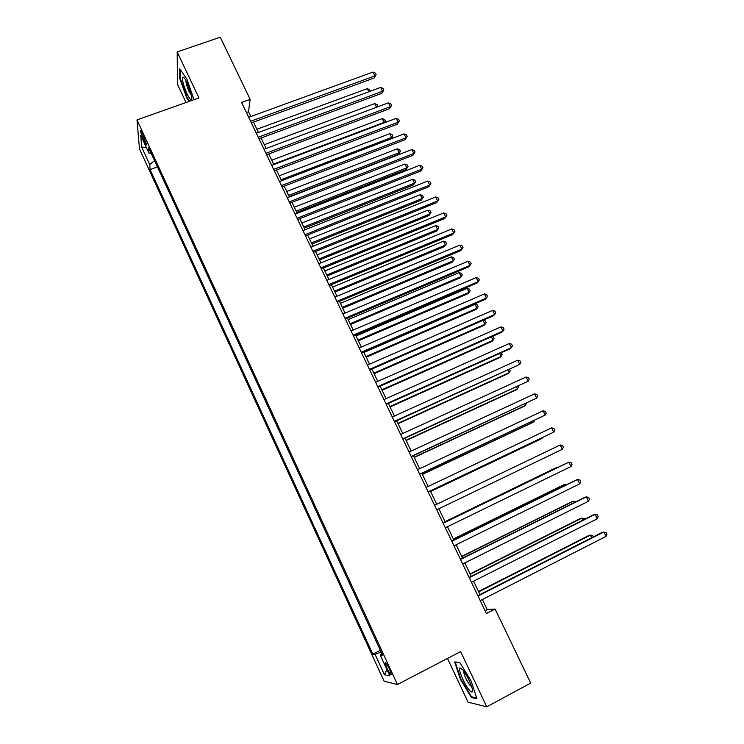 <?xml version="1.0" encoding="UTF-8"?>
<svg xmlns="http://www.w3.org/2000/svg" width="744" height="744" viewBox="0 0 744 744"><rect width="100%" height="100%" fill="white"/><g stroke="black" fill="none" stroke-linecap="round" stroke-linejoin="round"><path stroke-width="1.12" d="M389.354 668.828C386.889 663.825 385.485 661.862 385.141 662.951L387.038 668.41C389.484 673.394 390.898 675.357 391.251 674.287L389.354 668.828M447.488 658.44L468.06 702.178L486.734 706.8L530.705 683.104L495.113 609.048L487.208 609.606L482.382 599.524M139.5 148.977L384.118 681.234L397.436 684.517L136.989 119.914L139.5 148.977M136.989 119.914L198.936 97.929L177.202 51.931L177.416 84.174L186.037 102.505M250.812 116.529L248.524 111.758L250.133 99.352L241.577 102.44L486.409 613.53L495.113 609.048M142.774 138.338L144.42 141.918C145.722 144.643 146.447 145.582 146.587 144.736L142.392 133.371C141.09 130.656 140.374 129.726 140.244 130.572L142.774 138.338L144.401 137.752M381.97 653.837L380.203 655.008L382.649 655.297L148.595 147.712L148.967 153.152L151.172 153.301M380.203 655.008L389.828 675.887L384.453 674.734L375.097 654.394L372.828 654.125L150.074 169.613L149.73 164.545L141.695 147.089L140.737 135.296L148.967 153.152M157.189 166.34L380.407 650.433M177.202 51.931L220.261 37.2L250.133 99.352M486.734 706.8L460.638 651.586L397.436 684.517M479.982 594.53L473.584 581.176M471.24 576.293L464.833 562.929M462.545 558.158L456.128 544.775M453.896 540.107L447.479 526.724M445.284 522.158L438.867 508.766M436.719 504.293L430.339 490.975M428.163 486.446L421.857 473.286M419.663 468.701L413.413 455.681M411.19 451.05L405.024 438.179M402.774 433.492L396.673 420.76M394.404 416.026L388.368 403.443M386.071 398.644L380.1 386.201M377.785 381.365L371.888 369.061M369.536 364.16L363.704 352.005M361.333 347.057L355.567 335.033M353.177 330.038L347.476 318.153M345.058 313.103L339.422 301.357M336.986 296.261L331.415 284.645M328.95 279.502L323.445 268.026M320.952 262.827L315.512 251.481M313.001 246.245L307.625 235.03M305.087 229.738L299.776 218.652M297.219 213.323L291.964 202.359M289.388 196.983L284.189 186.149M281.595 180.736L276.461 170.023M273.839 164.564L268.77 153.98M266.129 148.465L261.107 138.012M258.447 132.46L253.49 122.128M246.404 112.53L248.524 111.758M485.06 610.712L487.208 609.606M154.547 160.62L149.73 164.545M157.217 166.982L150.074 169.613M380.11 650.405L372.828 654.125M375.097 654.394L381.095 651.921M146.354 147.479L141.695 147.089M384.453 674.734L386.88 669.498M194.017 99.668L186.921 79.134L179.75 68.848L179.769 78.473L186.725 97.91L189.115 101.416M476.951 698.783L471.147 681.086L459.839 662.523L454.631 661.937L460.378 679.235L471.389 697.519L476.951 698.783M187.218 97.743L186.725 97.91M180.318 78.278L179.769 78.473M472.384 696.989L471.389 697.519M460.843 678.984L460.378 679.235M251.379 122.9L374.139 78.018L374.883 75.897L250.598 121.281M372.958 72.066L375.376 73.098L376.148 74.633L374.883 75.897L372.958 72.066L248.691 117.301M376.148 74.633L374.139 78.018M368.81 91.782L367.257 88.675L256.913 129.251M367.257 88.675L369.619 89.652L370.335 91.214M187.218 83.04C185.451 79.357 184.084 77.357 183.108 77.041C181.675 78.687 183.005 84.332 187.097 93.986C190.576 100.793 192.147 101.761 191.794 96.887L187.218 83.04M185.935 80.51C185.888 83.012 186.949 86.704 189.106 91.596L191.543 95.492M189.608 101.24L187.06 97.51L180.318 78.669L180.308 69.657M462.619 669.712L460.071 667.889C457.411 667.963 464.275 684.387 469.352 690.125C472.077 693.129 473.035 692.636 472.245 688.646C470.152 681.662 466.944 675.347 462.619 669.712M463.652 671.004L463.605 671.293C464.247 675.664 466.488 680.518 470.338 685.847M476.681 697.956L471.557 696.793L460.871 679.077L455.309 662.318L460.043 662.858M455.793 662.067L455.309 662.318M258.986 138.793L381.821 93.326L382.593 91.261L258.242 137.24M380.658 87.411L383.086 88.424L383.858 89.959L382.593 91.261L380.658 87.411L256.327 133.241M383.858 89.959L381.821 93.326M266.64 154.771L389.549 108.708L390.349 106.699L265.924 153.283M388.405 102.83L390.823 103.825L391.595 105.369L390.349 106.699L388.405 102.83L263.999 149.265M391.595 105.369L389.549 108.708M274.341 170.832L397.305 124.174L398.142 122.211L273.653 169.4M396.189 118.333L398.598 119.3L399.379 120.853L398.142 122.211L396.189 118.333L271.718 165.363M399.379 120.853L397.305 124.174M282.069 186.967L405.099 139.705L405.973 137.807L281.409 185.6M404.011 133.901L406.41 134.85L407.191 136.412L405.973 137.807L404.011 133.901L279.465 181.545M407.191 136.412L405.099 139.705M376.548 107.257L374.716 103.602L264.315 144.689M374.716 103.602L377.078 104.569L377.822 106.057L377.487 106.913M377.822 106.057L376.752 107.183M273.615 164.099L384.099 122.369L382.221 118.603L271.755 160.202M383.848 122.993L385.318 121.049L384.332 122.807M382.221 118.603L384.574 119.542L385.318 121.049M281.102 179.704L391.642 137.454L389.754 133.678L279.223 175.798M391.037 138.858L392.851 136.106L391.195 138.803M389.754 133.678L392.097 134.599L392.851 136.106M289.23 196.667L398.403 154.399L399.221 152.613L397.324 148.819L286.738 191.468M288.626 195.393L399.221 152.613L400.421 151.237L398.403 154.399M397.324 148.819L399.658 149.721L400.421 151.237M289.834 203.186L412.939 155.319L413.841 153.478L289.211 201.884M411.869 149.553L414.259 150.483L415.05 152.046L413.841 153.478L411.869 149.553L287.258 197.811M415.05 152.046L412.939 155.319M296.763 212.375L405.992 169.585L406.838 167.846L404.931 164.033L294.289 207.213M296.177 211.157L406.838 167.846L408.028 166.433L405.992 169.585M404.931 164.033L407.266 164.917L408.028 166.433M297.647 219.489L420.816 171.008L421.746 169.223L297.051 218.252M419.765 165.28L422.155 166.191L422.945 167.763L421.746 169.223L419.765 165.28L295.089 214.151M422.945 167.763L420.816 171.008M304.324 228.157L413.608 184.838L414.492 183.154L412.576 179.313L301.869 223.033M303.775 227.004L414.492 183.154L415.663 181.713L413.608 184.838M412.576 179.313L414.901 180.178L415.663 181.713M305.496 235.876L428.721 186.772L429.688 185.042L304.938 234.704M427.698 181.08L430.088 181.973L430.878 183.554L429.688 185.042L427.698 181.08L302.966 230.584M430.878 183.554L428.721 186.772M311.931 244.013L421.271 200.155L422.173 198.527L420.248 194.677L309.495 238.936M311.411 242.916L422.173 198.527L423.345 197.058L421.271 200.155M420.248 194.677L422.573 195.514L423.345 197.058M313.382 252.337L436.672 202.619L437.677 200.945L312.861 251.239M435.677 196.965L438.049 197.83L438.848 199.42L437.677 200.945L435.677 196.965L310.871 247.101M438.848 199.42L436.672 202.619M319.567 259.944L428.963 215.555L429.902 213.984L427.967 210.115L317.158 254.913M319.074 258.912L429.902 213.984L431.055 212.477L428.963 215.555M427.967 210.115L430.283 210.933L431.055 212.477M321.315 268.891L444.67 218.541L445.703 216.923L320.822 267.859M443.694 212.923L446.065 213.77L446.865 215.369L445.703 216.923L443.694 212.923L318.823 263.702M446.865 215.369L444.67 218.541M327.248 275.959L436.691 231.031L437.667 229.505L435.724 225.618L324.858 270.965M326.783 274.992L437.667 229.505L438.811 227.971L436.691 231.031M435.724 225.618L438.03 226.418L438.811 227.971M329.285 285.529L452.696 234.546L453.766 232.984L328.82 284.561M451.748 228.966L454.11 229.784L454.919 231.393L453.766 232.984L451.748 228.966L326.821 280.376M454.919 231.393L452.696 234.546M334.958 292.048L444.466 246.571L445.461 245.111L443.508 241.205L332.596 287.1M334.53 291.146L445.461 245.111L446.595 243.539L444.466 246.571M443.508 241.205L445.814 241.977L446.595 243.539M337.292 302.25L460.769 250.626L461.866 249.128L336.865 301.357M459.839 245.083L462.201 245.883L463.01 247.492L461.866 249.128L459.839 245.083L334.847 297.154M342.714 308.221L452.268 262.195L453.301 260.781L451.338 256.857L340.371 303.32M342.314 307.384L453.301 260.781L454.426 259.182L453.635 257.619L451.338 256.857M345.346 319.055L468.878 266.78L470.013 265.348L344.946 318.237M467.976 261.284L470.329 262.055L471.138 263.683L470.013 265.348L467.976 261.284L342.928 314.005M350.508 324.468L460.108 277.884L461.178 276.536L459.206 272.592L348.183 319.622M350.136 323.705L461.178 276.536L462.284 274.899L461.494 273.327L459.206 272.592M353.437 335.944L477.034 283.027L478.197 281.651L353.075 335.2M476.151 277.568L478.494 278.321L479.313 279.949L478.197 281.651L476.151 277.568L351.038 330.95M358.338 340.808L467.995 293.657L469.092 292.364L467.111 288.402L356.032 336M358.004 340.101L469.092 292.364L470.189 290.699L469.399 289.118L467.111 288.402M361.575 352.926L485.218 299.348L486.427 298.028L361.249 352.247M484.363 293.927L486.706 294.661L487.525 296.298L486.427 298.028L484.363 293.927L359.203 347.978M366.206 357.222L475.909 309.513L477.044 308.276L475.053 304.287L363.928 352.461M365.909 356.59L477.044 308.276L478.122 306.575L477.332 304.984L475.053 304.287M369.749 370.001L493.458 315.754L494.695 314.498L369.461 369.396M492.621 310.369L494.955 311.076L495.783 312.722L494.695 314.498L492.621 310.369L367.397 365.099M374.12 373.711L483.87 325.435L485.032 324.254L483.061 320.311M373.841 373.153L485.032 324.254L486.102 322.524L485.302 320.924L483.126 320.283M377.971 387.15L501.726 332.243L503.009 331.043L377.71 386.62M500.926 326.904L503.251 327.583L504.079 329.239L503.009 331.043L500.926 326.904L375.646 382.304M382.063 390.293L491.858 341.44L493.067 340.315L491.328 336.855M381.83 389.8L493.067 340.315L494.128 338.548L493.319 336.939L491.989 336.558M386.229 404.401L510.04 348.806L511.361 347.681L386.006 403.946M509.268 343.514L511.584 344.174L512.421 345.839L511.361 347.681L509.268 343.514L383.932 399.602M390.051 406.959L499.903 357.52L501.131 356.46L499.643 353.474M389.847 406.531L501.131 356.46L502.181 354.656L500.907 352.916M394.534 421.736L519.749 364.402L394.348 421.355M517.647 360.208L519.963 360.84L520.8 362.514L519.749 364.402L517.647 360.208L392.265 416.993M398.087 423.699L507.975 373.674L509.24 372.679L507.994 370.187M397.91 423.345L509.24 372.679L510.272 370.838L509.584 369.461M402.885 439.165L528.194 381.198L402.737 438.858M526.073 376.994L528.38 377.599L529.226 379.282L528.194 381.198L526.073 376.994L400.635 434.477M406.15 440.532L516.085 389.921L517.387 388.982L516.392 386.982M406.019 440.243L517.387 388.982L518.41 387.103L517.982 386.257M411.274 456.686L536.675 398.087L411.162 456.453M534.545 393.855L536.842 394.441L537.689 396.134L536.675 398.087L534.545 393.855L409.051 452.045M414.259 457.448L524.241 406.233L525.58 405.359L524.836 403.862M414.157 457.235L525.58 405.359L526.427 403.127M419.709 474.291L545.194 415.059L419.635 474.142M543.064 410.809L545.352 411.367L546.198 413.069L545.194 415.059L543.064 410.809L417.514 469.706M422.415 474.449L532.434 422.639L533.811 421.82L533.318 420.834M422.341 474.309L533.811 421.82L534.638 420.211M428.191 491.998L553.759 432.125L428.153 491.924M551.62 427.847L553.899 428.386L554.754 430.088L553.759 432.125L551.62 427.847L426.024 487.469M430.609 491.542L540.674 439.118L542.078 438.365L541.846 437.891M430.571 491.468L542.078 438.365L542.469 437.593M434.57 505.325L560.213 444.977L562.371 449.274L436.719 509.798M560.213 444.977L562.492 445.489L563.357 447.2L562.371 449.274M443.173 523.264L568.862 462.191L571.029 466.507L445.331 527.766M443.136 523.199L567.291 462.88L568.862 462.191L571.132 462.675L571.996 464.396L571.029 466.507M556.865 467.939L555.182 468.153L445.042 521.656M557.423 467.669L556.651 467.511L445.07 521.711M451.813 541.316L577.549 479.499L579.734 483.833L453.98 545.836M451.748 541.167L575.94 480.113L577.549 479.499L579.809 479.954L580.683 481.684L579.734 483.833M460.508 559.451L586.291 496.89L588.476 501.251L462.684 563.999M460.397 559.218L584.635 497.438L586.291 496.89L588.532 497.318L589.415 499.066L588.476 501.251M469.241 577.688L595.07 514.374L597.265 518.763L471.436 582.264M469.092 577.381L593.377 514.848L597.311 514.783L598.185 516.531L597.265 518.763M565.514 485.237L565.04 484.288L563.534 484.865L453.356 538.981M566.761 484.623L565.04 484.288L453.422 539.121M574.21 502.628L573.466 501.14L571.922 501.651L461.708 556.4M575.8 501.828L573.466 501.14L461.81 556.614M582.943 520.103L581.938 518.084L580.348 518.531L470.096 573.912M584.542 519.293L584.124 518.466L581.938 518.084L470.236 574.201M478.02 596.018L603.896 531.951L606.109 536.359L480.224 600.622M477.834 595.628L602.166 532.36L606.128 532.323L607.011 534.09L606.109 536.359M591.722 537.67L590.448 535.103L588.82 535.485L478.531 591.508M593.321 536.852L592.633 535.466L590.448 535.103L478.708 591.88M145.805 141.416L144.42 141.918M385.68 662.672L385.141 662.951M184.549 78.325L183.108 77.041M462.536 669.609L460.071 667.889"/></g></svg>

